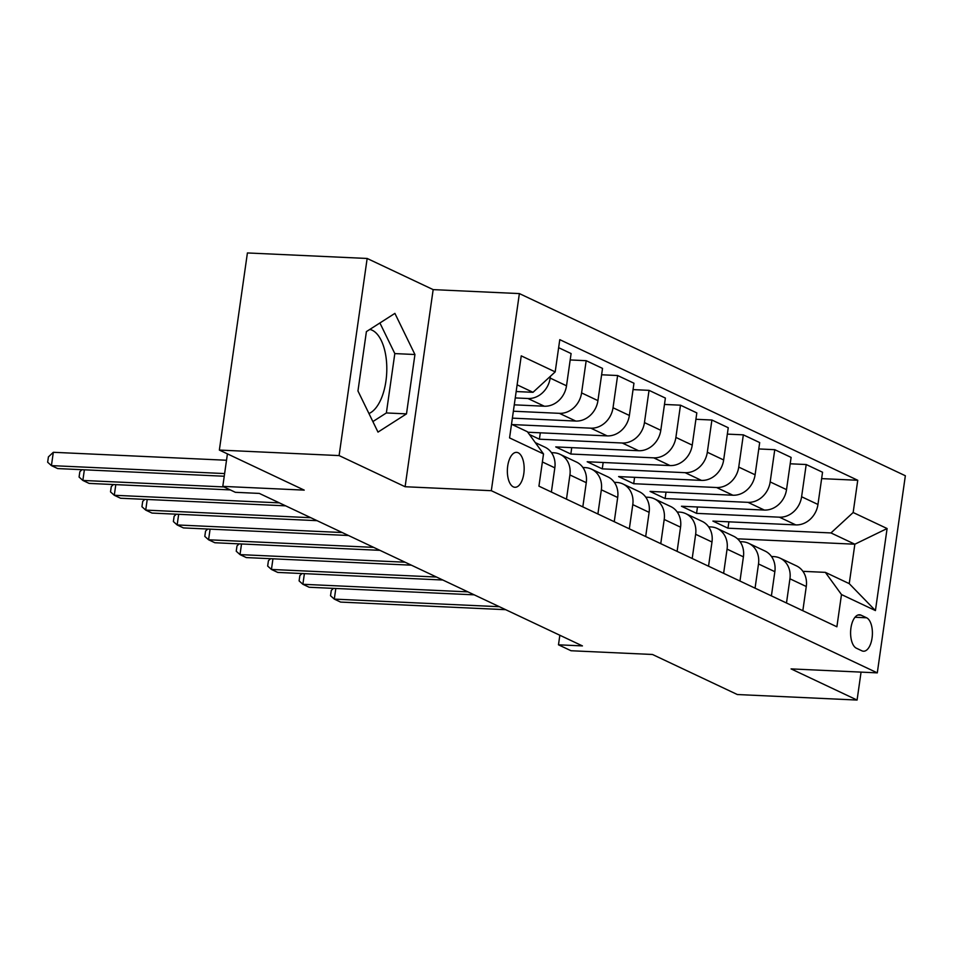 <?xml version="1.0" encoding="UTF-8"?>
<svg xmlns="http://www.w3.org/2000/svg" width="953" height="953" viewBox="0 0 953 953"><rect width="100%" height="100%" fill="white"/><g stroke="black" fill="none" stroke-linecap="round" stroke-linejoin="round"><path stroke-width="1.43" d="M368.942 413.531A42.611 20.418 92.6 0 0 386.739 372.194A42.611 20.418 92.6 0 0 372.242 330.262A42.611 20.418 92.6 0 0 369.788 329.44M513.333 486.876A17.476 8.374 92.6 0 0 514.954 487.281A17.476 8.374 92.6 0 0 524.007 471.926A17.476 8.374 92.6 0 0 518.182 452.77A17.476 8.374 92.6 0 0 516.562 452.365A17.476 8.374 92.6 0 0 507.508 467.72A17.476 8.374 92.6 0 0 513.333 486.876M367.155 258.466L247.411 252.95L219.357 450.066L339.101 455.582L405.108 486.733L491.319 490.7L519.373 293.584L433.162 289.617L367.155 258.466L339.101 455.582M491.319 490.7L877.296 672.866L905.35 475.75L519.373 293.584M877.296 672.866L791.085 668.899L857.081 700.05L861.059 672.115M857.081 700.05L737.348 694.534L652.483 654.485L571.05 650.744L558.482 644.812L582.426 645.908L259.323 493.416L235.367 492.308L222.799 486.375L304.221 490.128L219.357 450.066M866.622 617.794L861.083 615.185A16.94 8.112 92.6 0 0 859.511 614.78A16.94 8.112 92.6 0 0 850.743 629.659A16.94 8.112 92.6 0 0 856.39 648.207L861.917 650.828A16.94 8.112 92.6 0 0 863.489 651.221A16.94 8.112 92.6 0 0 872.257 636.342A16.94 8.112 92.6 0 0 866.622 617.794L855.02 617.258M853.161 512.511L887.1 528.534L875.426 610.575L841.487 594.553L825.358 572.36L849.242 583.641L854.853 544.211L830.968 532.941L853.161 512.511L857.748 480.276L559.78 339.649L555.194 371.884L533.001 392.314L517.122 384.821M511.511 424.24L527.39 431.733L543.52 453.926L538.933 486.161L836.889 626.788L841.487 594.553M543.52 453.926L509.569 437.904L521.243 355.862L555.194 371.884M227.422 453.878L222.799 486.375M559.84 635.246L558.482 644.812M737.515 538.814L854.853 544.211L887.1 528.534M825.358 572.36L802.914 571.335M566.475 499.158L569.918 474.951A21.848 18.81 -64.7 0 0 560.078 454.319A21.848 18.81 -64.7 0 0 553.788 452.77L551.465 452.663M597.9 513.989L601.343 489.794A21.848 18.81 -64.7 0 0 591.515 469.15A21.848 18.81 -64.7 0 0 585.225 467.601L582.902 467.494M629.337 528.832L632.78 504.625A21.848 18.81 -64.7 0 0 622.94 483.981A21.848 18.81 -64.7 0 0 616.651 482.432L614.328 482.325M660.763 543.663L664.205 519.456A21.848 18.81 -64.7 0 0 654.377 498.824A21.848 18.81 -64.7 0 0 648.088 497.263L645.765 497.156M692.2 558.494L695.642 534.299A21.848 18.81 -64.7 0 0 685.803 513.655A21.848 18.81 -64.7 0 0 679.513 512.106L677.19 511.999M723.625 573.325L727.068 549.131A21.848 18.81 -64.7 0 0 717.24 528.486A21.848 18.81 -64.7 0 0 710.95 526.938L708.627 526.83M755.062 588.168L758.505 563.962A21.848 18.81 -64.7 0 0 748.665 543.317A21.848 18.81 -64.7 0 0 742.375 541.769L740.052 541.661M786.487 602.999L789.93 578.793A21.848 18.81 -64.7 0 0 780.102 558.16A21.848 18.81 -64.7 0 0 773.812 556.612L771.489 556.504M728.89 521.815L727.985 528.2L830.968 532.941M727.985 528.2L712.904 521.088L795.767 524.9A21.848 18.81 -64.7 0 0 817.96 504.471L822.546 472.235L806.202 464.528L790.204 463.789M697.465 506.984L696.56 513.369L779.423 517.181A21.848 18.81 -64.7 0 0 801.604 496.751L806.202 464.528M696.56 513.369L681.466 506.246L764.33 510.058A21.848 18.81 -64.7 0 0 786.523 489.628L791.109 457.404L774.765 449.685L758.767 448.946M666.028 492.153L665.123 498.538L747.986 502.35A21.848 18.81 -64.7 0 0 770.179 481.92L774.765 449.685M665.123 498.538L650.041 491.414L732.905 495.226A21.848 18.81 -64.7 0 0 755.098 474.797L759.684 442.573L743.34 434.854L727.342 434.115M634.603 477.322L633.697 483.707L716.561 487.519A21.848 18.81 -64.7 0 0 738.742 467.089L743.34 434.854M633.697 483.707L618.604 476.583L701.468 480.395A21.848 18.81 -64.7 0 0 723.661 459.965L728.247 427.73L711.903 420.023L695.904 419.284M603.166 462.479L602.26 468.864L685.124 472.676A21.848 18.81 -64.7 0 0 707.317 452.246L711.903 420.023M602.26 468.864L587.179 461.752L670.042 465.564A21.848 18.81 -64.7 0 0 692.235 445.134L696.822 412.899L680.478 405.18L664.479 404.453M571.74 447.648L570.835 454.033L653.698 457.845A21.848 18.81 -64.7 0 0 675.891 437.415L680.478 405.18M570.835 454.033L555.742 446.909L638.605 450.721A21.848 18.81 -64.7 0 0 660.798 430.291L665.385 398.068L649.041 390.349L633.042 389.61M540.303 432.817L539.398 439.202L622.261 443.014A21.848 18.81 -64.7 0 0 644.454 422.584L649.041 390.349M539.398 439.202L529.368 434.461M527.748 432.233L607.18 435.89A21.848 18.81 -64.7 0 0 629.373 415.46L633.959 383.225L617.615 375.518L601.617 374.779M512.178 424.561L590.836 428.171A21.848 18.81 -64.7 0 0 613.029 407.753L617.615 375.518M512.38 418.141L575.743 421.059A21.848 18.81 -64.7 0 0 597.936 400.629L602.522 368.394L586.178 360.687L570.18 359.948M513.369 411.219L559.399 413.34A21.848 18.81 -64.7 0 0 581.592 392.91L586.178 360.687M514.275 404.834L544.318 406.216A21.848 18.81 -64.7 0 0 566.511 385.798L571.097 353.563L558.637 347.678M515.263 397.925L527.974 398.509A21.848 18.81 -64.7 0 0 550.167 378.079L550.417 376.28M516.169 391.54L533.001 392.314M802.831 610.718L806.274 586.512A21.848 18.81 -64.7 0 0 796.446 565.868L780.102 558.16M857.748 480.276L821.629 478.62M771.406 595.875L774.849 571.681A21.848 18.81 -64.7 0 0 765.009 551.037L748.665 543.317M739.969 581.044L743.411 556.838A21.848 18.81 -64.7 0 0 733.584 536.205L717.24 528.486M708.544 566.213L711.986 542.007A21.848 18.81 -64.7 0 0 702.147 521.362L685.803 513.655M677.106 551.37L680.549 527.176A21.848 18.81 -64.7 0 0 670.721 506.531L654.377 498.824M645.681 536.539L649.124 512.345A21.848 18.81 -64.7 0 0 639.284 491.7L622.94 483.981M614.244 521.708L617.687 497.502A21.848 18.81 -64.7 0 0 607.859 476.857L591.515 469.15M582.819 506.877L586.262 482.671A21.848 18.81 -64.7 0 0 576.422 462.026L560.078 454.319M551.382 492.034L554.825 467.84A21.848 18.81 -64.7 0 0 544.997 447.195L535.3 442.621M849.242 583.641L875.426 610.575M405.108 486.733L433.162 289.617M357.959 390.968L377.996 432.102L406.49 413.876L414.936 354.516L394.899 313.382L366.405 331.608L357.959 390.968M372.873 421.583L386.37 412.947L394.816 353.587L379.902 322.972M394.816 353.587L414.936 354.516M386.37 412.947L406.49 413.876M335.813 588.477L334.3 599.115L499.372 606.716M333.455 588.37L331.287 590.395L330.524 595.72L334.3 599.115L340.59 602.082L505.662 609.682M304.388 573.646L302.875 584.284L467.947 591.873M302.03 573.527L299.861 575.564L299.099 580.889L302.875 584.284L309.153 587.251L474.225 594.839M272.951 558.803L271.438 569.453L436.51 577.041M270.592 558.696L268.424 560.733L267.662 566.058L271.438 569.453L277.728 572.419L442.8 580.008M241.526 543.972L240.013 554.61L405.085 562.21M239.167 543.865L236.999 545.89L236.237 551.227L240.013 554.61L246.291 557.576L411.362 565.177M210.089 529.141L208.576 539.779L373.647 547.367M207.73 529.034L205.562 531.059L204.8 536.384L208.576 539.779L214.866 542.745L379.937 550.334M178.664 514.298L177.151 524.948L342.222 532.536M176.305 514.191L174.137 516.228L173.375 521.553L177.151 524.948L183.429 527.914L348.5 535.503M147.227 499.467L145.714 510.105L310.785 517.705M144.868 499.36L142.7 501.385L141.937 506.722L145.714 510.105L152.003 513.071L317.075 520.672M115.801 484.636L114.289 495.274L279.36 502.874M113.443 484.529L111.275 486.554L110.512 491.879L114.289 495.274L120.566 498.24L285.638 505.84M84.364 469.805L82.851 480.443L223.979 486.935M82.006 469.686L79.838 471.723L79.075 477.048L82.851 480.443L89.141 483.409L230.269 489.902M226.516 460.251L53.32 452.294L51.426 465.612L224.622 473.57M53.32 452.294L48.412 456.892L47.65 462.217L51.426 465.612L57.704 468.578L224.241 476.238M779.423 517.181L795.767 524.9M747.986 502.35L764.33 510.058M716.561 487.519L732.905 495.226M685.124 472.676L701.468 480.395M653.698 457.845L670.042 465.564M622.261 443.014L638.605 450.721M590.836 428.171L607.18 435.89M559.399 413.34L575.743 421.059M527.974 398.509L544.318 406.216M801.604 496.751L817.96 504.471M789.93 578.793L806.274 586.512M758.505 563.962L774.849 571.681M770.179 481.92L786.523 489.628M727.068 549.131L743.411 556.838M738.742 467.089L755.098 474.797M695.642 534.299L711.986 542.007M707.317 452.246L723.661 459.965M664.205 519.456L680.549 527.176M675.891 437.415L692.235 445.134M632.78 504.625L649.124 512.345M644.454 422.584L660.798 430.291M601.343 489.794L617.687 497.502M613.029 407.753L629.373 415.46M569.918 474.951L586.262 482.671M581.592 392.91L597.936 400.629M542.376 461.955L554.825 467.84M550.167 378.079L566.511 385.798M857.914 615.03L861.083 615.185"/></g></svg>

